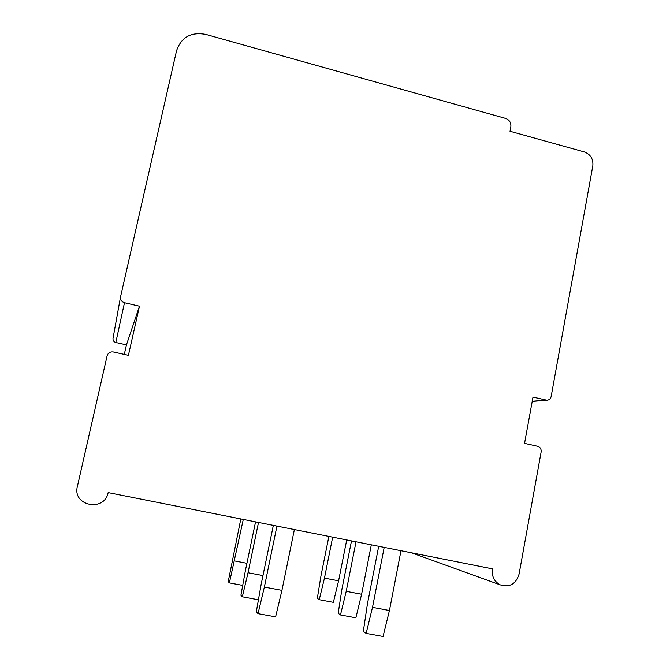 <?xml version="1.0" encoding="UTF-8"?>
<svg xmlns="http://www.w3.org/2000/svg" width="670" height="670" viewBox="0 0 670 670"><rect width="100%" height="100%" fill="white"/><g stroke="black" fill="none" stroke-linecap="round" stroke-linejoin="round"><path stroke-width="1" d="M113.037 338.3L113.012 338.442C112.878 340.502 113.808 341.851 115.818 342.496L126.446 344.874L124.293 354.413M592.833 165.775C593.402 158.974 590.572 154.368 584.349 151.948L510.004 131.27L510.842 126.856C511.218 122.727 509.485 119.922 505.649 118.423L205.832 34.421C190.983 31.725 181.21 37.21 176.52 50.878L120.516 296.969C120.324 299.875 121.647 301.793 124.486 302.714L139.486 306.182L128.414 355.326L113.297 351.968C110.173 351.591 108.113 352.864 107.116 355.803L77.377 486.504C72.184 506.034 104.562 512.324 108.155 492.609L492.417 568.855C491.546 576.091 494.092 581.409 500.071 584.809C509.535 587.716 515.875 584.165 519.074 574.148L541.151 451.907C541.402 449.042 540.229 447.166 537.642 446.304L524.551 443.389L533.002 397.101L546.896 400.216C549.157 400.074 550.581 398.843 551.159 396.514L592.833 165.775M126.446 344.874L139.486 306.182M378.701 546.293L367.378 604.231L363.324 631.391L366.13 633.41L372.503 607.347L384.195 547.382M400.987 550.715L389.438 610.521L383.056 636.5L366.13 633.41M372.503 607.347L389.438 610.521M276.936 526.101L264.357 587.079L258.025 613.661L256.309 611.819L261.166 584.282L273.335 525.389M294.373 529.56L281.936 590.37L275.596 616.869L258.025 613.661M264.357 587.079L281.936 590.37M351.499 540.891L341.993 588.788L338.174 613.31L340.469 614.968L355.871 617.815L361.607 594.265L371.314 544.827M340.469 614.968L346.214 591.35L356.013 541.795M346.214 591.35L361.607 594.265M258.511 522.441L248.034 572.758L242.331 596.803L240.924 595.295L245.421 570.463L255.555 521.855M248.034 572.758L262.967 575.58M258.955 596.836L258.26 599.75L242.331 596.803M328.886 536.41L320.947 575.974L317.329 598.327L319.247 599.709L333.367 602.347L338.593 580.815L346.717 539.945M319.247 599.709L324.464 578.118L332.672 537.156M324.464 578.118L338.593 580.815M243.285 519.426L229.391 582.9L228.219 581.644L240.823 518.932M234.575 560.949L246.912 563.311M229.391 582.9L242.716 585.396M532.24 401.28L546.008 400.107M115.818 342.496L124.486 302.714M532.206 401.456L546.896 400.216M411.422 552.784L500.071 584.809M113.012 338.442L120.516 296.969"/></g></svg>
